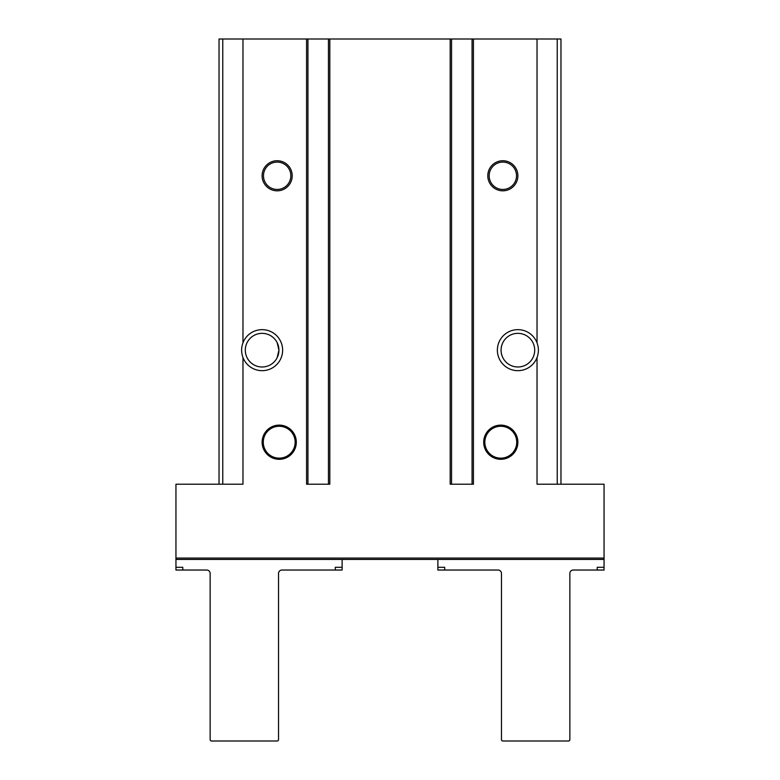 <?xml version="1.0" encoding="UTF-8"?>
<svg xmlns="http://www.w3.org/2000/svg" width="780" height="780" viewBox="0 0 780 780"><rect width="100%" height="100%" fill="white"/><g stroke="black" fill="none" stroke-linecap="round" stroke-linejoin="round"><path stroke-width="1.17" d="M296.312 442.211A17.101 17.101 0 0 1 270.66 457.022A17.101 17.101 0 0 1 270.66 427.411A17.101 17.101 0 0 1 296.312 442.211M517.881 442.211A17.101 17.101 0 0 1 492.238 457.022A17.101 17.101 0 0 1 492.238 427.411A17.101 17.101 0 0 1 517.881 442.211M277.163 357.669L278.928 350.161L277.163 342.664L278.928 350.161L277.163 357.669M502.837 357.669C500.487 352.667 500.487 347.665 502.837 342.664C500.487 347.665 500.487 352.667 502.837 357.669M307.934 39L328.448 39L328.448 484.204L307.934 484.204L307.934 39L219.034 39L219.034 484.204M451.552 39L472.066 39L472.066 484.204L451.552 484.204L451.552 39L328.448 39M560.966 484.204L560.966 39L472.066 39M292.207 175.773A15.044 15.044 0 0 1 269.636 188.809A15.044 15.044 0 0 1 269.636 162.747A15.044 15.044 0 0 1 292.207 175.773M517.881 175.773A15.044 15.044 0 0 1 495.319 188.809A15.044 15.044 0 0 1 495.319 162.747A15.044 15.044 0 0 1 517.881 175.773M242.97 342.8A20.514 20.514 0 0 1 274.462 333.781A20.514 20.514 0 0 1 274.462 366.541A20.514 20.514 0 0 1 242.97 357.532C241.166 352.619 241.166 347.704 242.97 342.8L242.97 39M242.97 357.532L242.97 484.204L175.948 484.204L175.948 559.426L604.051 559.426L604.051 570.034L597.217 570.034L597.217 567.294L604.051 567.294M537.03 357.532C538.843 352.619 538.843 347.714 537.03 342.8A20.514 20.514 0 0 0 505.537 333.781A20.514 20.514 0 0 0 505.537 366.541A20.514 20.514 0 0 0 537.03 357.532L537.03 484.204L604.051 484.204L604.051 559.426M473.431 39L473.431 484.204L450.177 484.204L450.177 39M329.823 39L329.823 484.204L306.569 484.204L306.569 39M278.928 350.161A16.809 16.809 0 0 1 246.422 356.197A16.809 16.809 0 0 1 259.048 333.635A16.809 16.809 0 0 1 278.928 350.161M533.578 344.126A16.809 16.809 0 0 1 511.319 365.644A16.809 16.809 0 0 1 506.2 338.072A16.809 16.809 0 0 1 533.578 344.126M215.611 559.426L270.319 559.426M509.681 559.426L564.389 559.426M437.873 567.294L444.707 567.294L444.707 570.034L437.873 570.034L437.873 559.426L342.127 559.426L342.127 567.294L335.293 567.294L335.293 570.034L281.95 570.034A3.422 3.422 0 0 0 278.528 573.446L278.528 739.635A1.365 1.365 0 0 1 277.163 741L211.507 741A1.365 1.365 0 0 1 210.142 739.635L210.142 573.446A3.422 3.422 0 0 0 206.72 570.034L182.783 570.034L182.783 567.294L175.948 567.294L175.948 559.426M516.516 175.773A13.679 13.679 0 0 1 496.002 187.619A13.679 13.679 0 0 1 496.002 163.927A13.679 13.679 0 0 1 516.516 175.773M290.843 175.773A13.679 13.679 0 0 1 270.319 187.619A13.679 13.679 0 0 1 270.319 163.927A13.679 13.679 0 0 1 290.843 175.773M516.731 442.211A15.941 15.941 0 0 1 492.814 456.017A15.941 15.941 0 0 1 492.814 428.405A15.941 15.941 0 0 1 516.731 442.211M295.152 442.211A15.941 15.941 0 0 1 271.245 456.017A15.941 15.941 0 0 1 271.245 428.405A15.941 15.941 0 0 1 295.152 442.211M444.707 570.034L498.049 570.034A3.422 3.422 0 0 1 501.472 573.446L501.472 739.635A1.365 1.365 0 0 0 502.837 741L568.493 741A1.365 1.365 0 0 0 569.858 739.635L569.858 573.446A3.422 3.422 0 0 1 573.28 570.034L597.217 570.034M175.948 567.294L175.948 570.034L182.783 570.034M342.127 567.294L342.127 570.034L335.293 570.034M604.051 558.061L175.948 558.061M537.03 342.8L537.03 39M222.768 484.204L222.768 39M557.232 484.204L557.232 39"/></g></svg>
